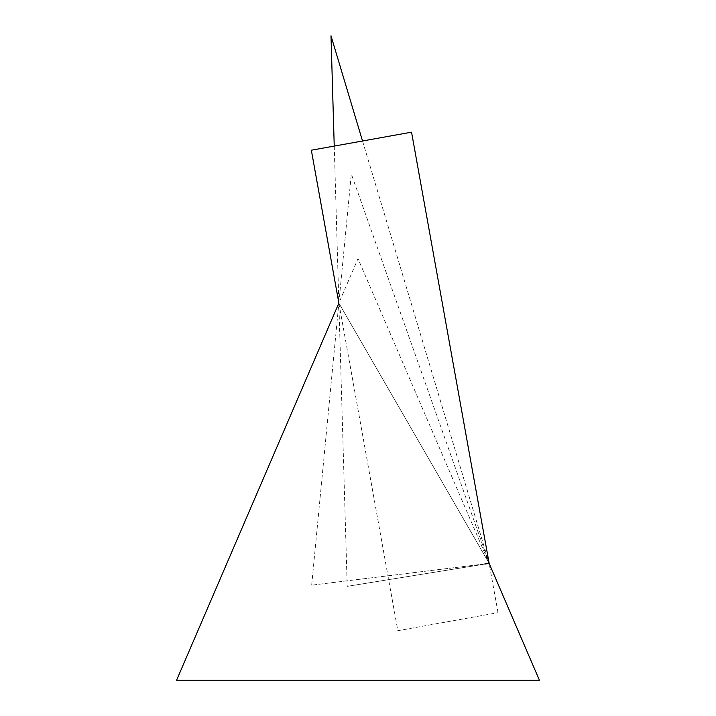 <?xml version="1.0" encoding="UTF-8"?>
<svg xmlns="http://www.w3.org/2000/svg" width="716" height="716" viewBox="0 0 716 716"><rect width="100%" height="100%" fill="white"/><g stroke="black" fill="none" stroke-linecap="round" stroke-linejoin="round"><path stroke-width="0.54" stroke-dasharray="3.58 2.69" d="M176.592 680.2L539.408 680.2M397.827 630.698L498.014 612.663L397.827 630.698L338.865 303.101L358 258.637L489.153 563.403L311.675 585.169L484.804 563.931M334.238 146.091L338.865 303.101L489.153 563.403L338.865 303.101L351.314 174.015L489.153 563.403L347.206 586.359L485.672 563.966M362.529 140.998L489.153 563.403L338.865 303.101L311.675 585.169M411.539 132.174L311.344 150.208M338.865 303.101L347.206 586.359M498.014 612.663L489.153 563.403"/><path stroke-width="1.07" d="M539.408 680.2L176.592 680.2L338.865 303.101L311.344 150.208L411.539 132.174L489.153 563.403L539.408 680.2M485.672 563.966L489.153 563.403L484.804 563.931M334.238 146.091L330.998 35.8L362.529 140.998"/></g></svg>
